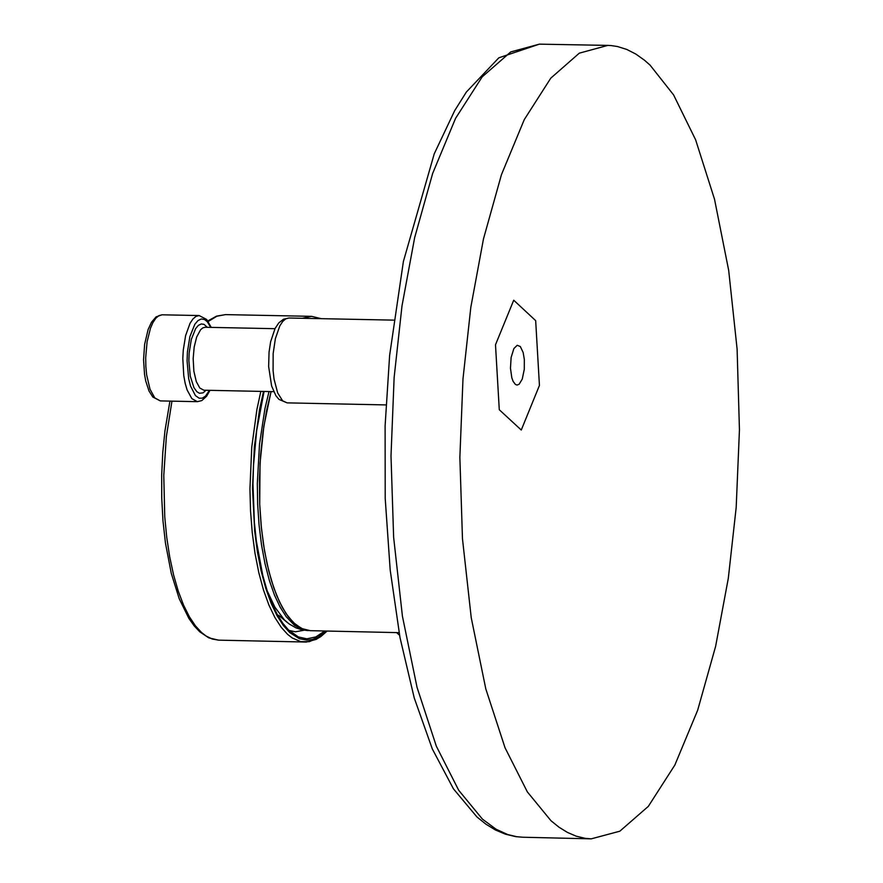 <?xml version="1.0" encoding="UTF-8"?>
<svg xmlns="http://www.w3.org/2000/svg" width="883" height="883" viewBox="0 0 883 883"><rect width="100%" height="100%" fill="white"/><g stroke="black" fill="none" stroke-linecap="round" stroke-linejoin="round"><path stroke-width="1.32" d="M269.017 391.555L264.944 408.641L259.514 444.105L257.328 483.487L257.659 504.248L259.061 524.966L261.534 545.021L265.021 563.762L269.414 580.65L274.547 595.263L280.231 607.327L286.247 616.742L294.492 625.307L302.262 629.579L310.22 630.672L303.156 629.204L295.496 624.502L288.299 616.787L282.273 607.372L276.6 595.308L271.467 580.694L267.063 563.807L263.576 545.065L261.103 525.01L259.712 504.292L260.032 463.321L263.851 426.246L271.059 391.599L266.622 410.496L263.035 431.864L260.573 455.198L259.425 479.723L259.723 504.513L261.456 528.575L264.536 550.97L268.763 570.948L273.851 588.023L279.536 601.985L285.993 613.53L293.388 622.603L301.544 628.497L310.22 630.672L399.083 632.658M324.823 631.003L315.805 636.952L306.865 638.828L298.322 636.93L288.454 629.921L282.781 623.232L277.229 614.425L271.953 603.486L267.096 590.473L262.803 575.539L256.346 541.069L254.359 522.317L252.98 483.994L253.52 465.275L256.677 430.518L264.072 391.456M303.995 630.252L295.419 631.786L288.984 630.44M267.262 590.959L274.889 607.151L284.447 619.954L289.194 623.972L295.915 627.835L301.876 629.833L308.178 630.628M539.436 385.43L521.268 430.032L499.281 409.734L495.495 344.767L513.718 300.209L535.672 320.639L539.436 385.43M550.981 820.726L527.339 791.885L505.043 747.78L485.793 688.861L471.235 617.703L462.471 538.751L459.866 457.427L462.979 378.995L470.816 307.328L483.476 238.929L501.434 174.713L524.259 119.635L550.782 78.157L579.292 53.168L607.835 45.397L611.069 45.563L617.46 46.523L626.82 49.459L635.848 54.073L644.513 60.243L650.076 65.132L673.574 94.889L695.616 139.79L714.513 199.205L728.696 270.452L737.106 349.094L739.446 429.767L736.19 507.383L728.309 578.288L715.627 646.323L697.669 710.219L674.855 765.053L648.332 806.367L619.811 831.212L591.224 838.85L585.109 838.32L576.135 836.157L567.438 832.415L559.038 827.239L550.981 820.726M524.292 369.293L522.239 379.138L519.116 384.26L517.074 385.054L515.429 384.458L513.122 381.39L511.82 377.803L510.473 368.244L511.114 357.538L513.873 348.553L517.217 345.286L520.319 346.522L523.144 352.46L524.336 359.491L524.292 369.293M326.257 631.036L318.079 637.173L312.615 639.391L307.218 640.142L299.414 638.718L289.823 632.636L283.41 625.572L277.141 615.87L271.202 603.475L265.816 588.486L261.158 571.135L257.406 551.842L254.679 531.147L252.494 488.034L254.37 446.621L259.558 409.414L263.509 391.445M310.882 318.465L315.937 318.564M321.291 318.675L311.6 316.346L302.185 318.288M260.827 391.39L256.898 409.535L251.754 447.107L249.944 488.928L250.529 510.749L252.218 532.383L254.988 553.222L258.796 572.625L263.509 590.065L268.951 605.142L274.944 617.603L281.258 627.36L287.726 634.48L292.273 637.99L300.827 641.632L309.282 641.665L318.653 637.681L326.39 631.036M207.847 320.948L216.545 316.136L225.54 314.613L216.931 316.202L208.222 321.478M171.953 401.147L166.368 436.489L163.785 475.396L164.757 516.853L166.732 537.294L169.691 556.82L173.576 574.91L178.245 591.113L183.554 605.098L189.337 616.698L195.408 625.826L201.6 632.548L206.169 636.069L212.24 639.016L218.62 640.153L306.324 642.051L316.136 639.402L320.937 636.5L327.129 631.058M209.437 390.33L205.529 396.081L202.339 398.156L199.205 398.222L195.452 395.639L190.529 386.048L188.675 378.641L187.075 360.904L187.417 352.03L189.889 336.611L194.823 324.282L197.98 320.573L201.28 318.984L204.459 319.48L207.295 321.732L210.717 327.383M211.247 327.394L206.699 319.491L199.15 315.551L196.026 316.368L192.924 318.984L190.055 323.288L185.618 335.573L183.267 350.154L182.814 358.476L183.763 375.628L185.187 383.399L187.119 389.977L191.865 398.652L197.395 401.677L201.81 400.584L206.611 396.235L209.966 390.341M160.298 400.904L152.77 396.997L149.017 391.014L145.75 381.048L144.547 374.458L143.554 359.668L144.635 344.304L148.101 329.569L151.49 322.229L156.103 316.865L162.053 314.801L158.918 315.617L155.827 318.233L152.947 322.538L150.474 328.211L147.086 341.842L145.695 357.714L145.85 366.379L146.644 374.867L150.011 389.204L154.757 397.88L160.298 400.904L197.395 401.677M274.988 328.686L205.099 327.273L202.825 327.869L200.562 329.778L196.655 337.074L194.183 347.041L193.167 358.63L193.863 371.169L196.313 381.655L199.779 388.001L203.818 390.209L273.697 391.655M206.037 390.253L203.112 392.836L199.459 393.277L196.799 391.644L193.929 387.626L190.264 376.147L188.863 360.628L189.161 352.869L191.324 339.37L195.64 328.586L198.41 325.33L201.291 323.951L204.072 324.381L207.328 327.317M282.648 400.838L287.13 402.869L278.984 399.403L275.904 395.727L271.622 385.981L268.642 366.522L269.05 352.074L270.628 341.743L275.043 328.553L278.796 322.902L283.454 319.249L288.862 318.012L285.761 318.84L282.67 321.511L279.801 325.926L275.375 338.653L273.156 353.564L273.09 370.573L274.028 378.995L277.67 392.946L282.648 400.838M522.769 837.227L515.716 836.631L505.363 834.17L495.407 829.965L485.937 824.181L476.963 816.974L453.432 788.817L432.306 748.927L414.248 697.989L399.999 637.581L390.198 570.076L385.209 498.431L385.109 425.827L389.624 355.43L403.399 261.445L434.248 153.797L454.712 110.596L466.379 92.009L498.84 57.803L539.381 44.15L510.749 51.92L482.162 76.887L455.562 118.344L432.67 173.399L414.668 237.582L401.986 305.948L394.127 377.571L391.003 455.981L393.63 537.261L402.416 616.179L417.03 687.294L436.334 746.19L458.707 790.285L482.416 819.104L496.069 829.225L507.648 834.534L516.643 836.698L522.769 837.227L591.224 838.85M225.54 314.613L311.6 316.346M218.62 640.153L208.774 637.846L199.834 631.875M399.569 635.285L396.61 632.603M199.801 631.853L194.205 625.904L188.863 618.387L179.205 598.696L171.269 573.343L165.441 542.979L162.98 520.882L161.732 498.034L161.677 475.032L162.781 452.493L164.944 430.937L169.933 401.103M162.053 314.801L199.15 315.551M287.604 622.769L278.686 615.308M385.97 404.922L287.13 402.869M393.675 320.132L288.862 318.012M539.381 44.15L607.835 45.397"/></g></svg>
